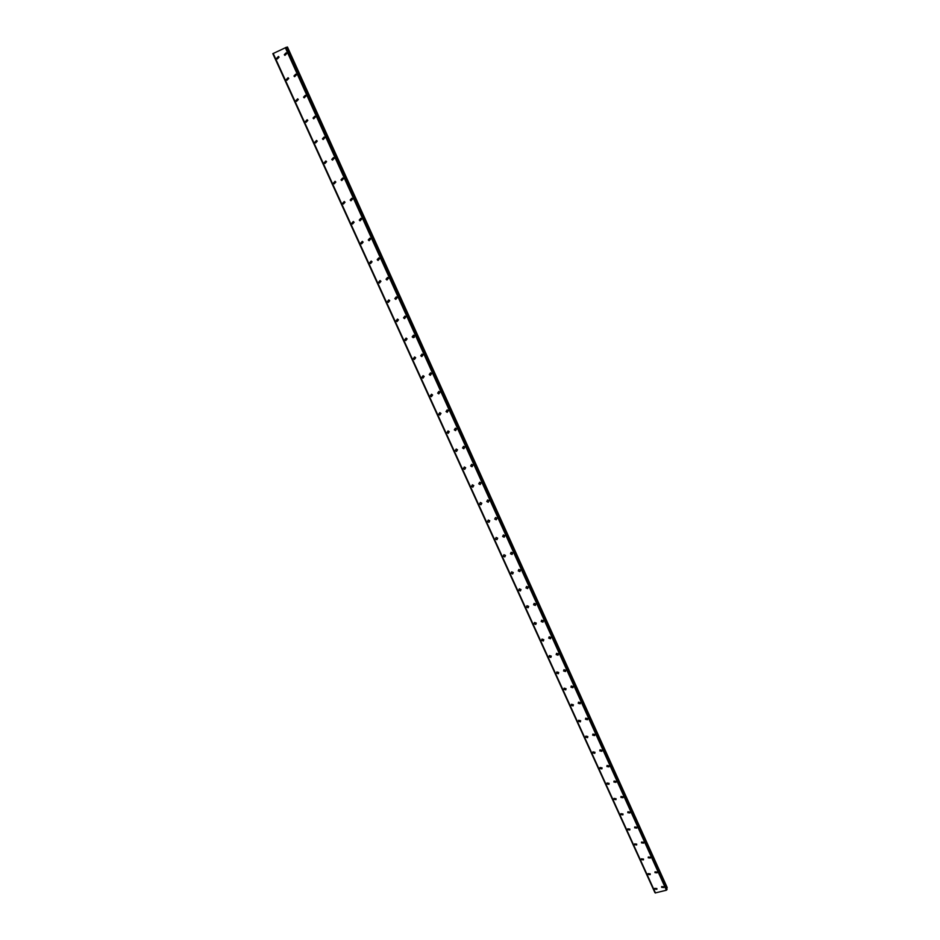 <?xml version="1.0" encoding="UTF-8"?>
<svg xmlns="http://www.w3.org/2000/svg" width="940" height="940" viewBox="0 0 940 940"><rect width="100%" height="100%" fill="white"/><g stroke="black" fill="none" stroke-linecap="round" stroke-linejoin="round"><path stroke-width="1.41" d="M656.895 888.559L656.872 889.299L654.745 889.111L654.769 888.37L656.895 888.559L656.872 889.299L654.745 889.111L654.769 888.37M650.221 873.859L650.175 874.623L648.059 874.423L648.107 873.648L650.221 873.859L650.175 874.623L648.059 874.423L648.107 873.648M643.489 859.054L643.442 859.853L641.327 859.63L641.386 858.831L643.489 859.054L643.442 859.853L641.327 859.618L641.386 858.831M636.709 844.144L636.65 844.966L634.547 844.719L634.618 843.885L636.709 844.144L636.65 844.966L634.547 844.719L634.618 843.897M629.882 829.115L629.8 829.973L627.709 829.703L627.791 828.845L629.882 829.115L629.8 829.973L627.709 829.703L627.791 828.845M623.009 813.981L622.903 814.863L620.823 814.581L620.929 813.688L623.009 813.981L622.903 814.863L620.823 814.569L620.929 813.688M616.076 798.73L615.959 799.646L613.891 799.329L614.008 798.413L616.076 798.73L615.959 799.646L613.891 799.329L614.008 798.413M609.085 783.361L608.956 784.324L606.899 783.984L607.04 783.02L609.085 783.361L608.956 784.312L606.899 783.972L607.04 783.02M602.058 767.886L601.894 768.873L599.861 768.509L600.026 767.51L602.058 767.886L601.894 768.873L599.861 768.509L600.026 767.51M594.961 752.282L594.773 753.316L592.764 752.917L592.952 751.883L594.961 752.282L594.785 753.304L592.764 752.917L592.952 751.883M587.817 736.561L587.606 737.63L585.62 737.207L585.843 736.138L587.817 736.561L587.606 737.63L585.62 737.207L585.832 736.138M580.626 720.733L580.38 721.826L578.417 721.38L578.664 720.275L580.626 720.733L580.38 721.826L578.417 721.38L578.664 720.275M571.156 705.435L571.438 704.283L573.365 704.765L573.095 705.905L571.156 705.435L573.095 705.905L573.377 704.765M566.056 688.691L565.751 689.866L563.847 689.361L564.164 688.174L566.056 688.691L565.751 689.866L563.847 689.361L564.164 688.174M558.701 672.476L558.348 673.698L556.48 673.169L556.832 671.947L558.701 672.476L558.348 673.698L556.48 673.169L556.832 671.947M551.275 656.144L550.887 657.413L549.054 656.849L549.442 655.58L551.275 656.144L550.887 657.401L549.054 656.849L549.442 655.58M543.79 639.693L543.355 640.986L541.558 640.399L542.004 639.094L543.79 639.693L543.355 640.986L541.569 640.399L542.004 639.094M536.258 623.102L535.777 624.43L534.014 623.819L534.508 622.48L536.258 623.102L535.777 624.43L534.026 623.819L534.508 622.48M528.656 606.382L528.127 607.757L526.412 607.111L526.952 605.736L528.656 606.382L528.127 607.757L526.412 607.111L526.952 605.736M520.995 589.533L520.419 590.943L518.751 590.273L519.338 588.863L520.995 589.533L520.419 590.943L518.751 590.273L519.338 588.863M513.287 572.554L512.653 573.988L511.031 573.306L511.666 571.861L513.287 572.554L512.653 573.988L511.031 573.306L511.666 571.861M505.497 555.434L504.815 556.903L503.241 556.198L503.934 554.729L505.497 555.434L504.815 556.903L503.253 556.198L503.934 554.729M497.66 538.173L496.919 539.678L495.404 538.949L496.144 537.457L497.66 538.185L496.919 539.678L495.404 538.949L496.144 537.457M487.496 521.571L488.295 520.043L489.752 520.784L488.964 522.311L487.496 521.571L488.964 522.311L489.752 520.784M481.785 503.253L480.939 504.804L479.518 504.052L480.375 502.501L481.785 503.253L480.939 504.804L479.518 504.052L480.375 502.501M473.76 485.581L472.844 487.155L471.481 486.391L472.397 484.817L473.76 485.581L472.855 487.155L471.481 486.391L472.397 484.817M465.664 467.768L464.701 469.365L463.373 468.59L464.348 466.992L465.664 467.768L464.701 469.365L463.373 468.59L464.348 466.992M457.498 449.802L456.476 451.423L455.207 450.636L456.229 449.014L457.498 449.802L456.476 451.423L455.207 450.636L456.229 449.014M449.261 431.695L448.192 433.328L446.97 432.541L448.051 430.908L449.261 431.695L448.192 433.328L446.97 432.541L448.051 430.908M440.966 413.436L439.849 415.092L438.674 414.305L439.803 412.648L440.966 413.436L439.849 415.092L438.674 414.293L439.803 412.648M432.6 395.035L431.437 396.704L430.297 395.904L431.484 394.236L432.6 395.035L431.437 396.692L430.297 395.904L431.484 394.236M424.163 376.47L422.953 378.15L421.86 377.363L423.082 375.683L424.163 376.47L422.953 378.15L421.86 377.363L423.094 375.683M415.668 357.752L414.399 359.456L413.353 358.657L414.622 356.965L415.668 357.752L414.399 359.444L413.353 358.657L414.622 356.965M407.09 338.894L405.774 340.597L404.776 339.798L406.092 338.095L407.09 338.894L405.774 340.586L404.776 339.798L406.092 338.095M398.443 319.859L397.079 321.574L396.116 320.787L397.479 319.071L398.443 319.859L397.091 321.574L396.116 320.787L397.479 319.071M389.724 300.671L388.326 302.398L387.397 301.611L388.796 299.895L389.724 300.671L388.326 302.398L387.397 301.611L388.796 299.895M380.923 281.318L379.49 283.058L378.597 282.282L380.042 280.543L380.923 281.318L379.49 283.058L378.597 282.282L380.042 280.543M372.052 261.813L370.583 263.553L369.726 262.777L371.206 261.038L372.052 261.813L370.583 263.553L369.726 262.777L371.206 261.038M363.11 242.132L361.606 243.883L360.772 243.119L362.288 241.368L363.11 242.132L361.606 243.883L360.772 243.119L362.288 241.368M354.098 222.275L352.547 224.037L351.748 223.285L353.299 221.523L354.098 222.275L352.547 224.037L351.748 223.285L353.299 221.523M344.992 202.264L343.417 204.027L342.642 203.275L344.228 201.513L344.992 202.264L343.417 204.027L342.642 203.275L344.228 201.513M335.815 182.066L334.205 183.841L333.465 183.1L335.075 181.326L335.815 182.066L334.205 183.841L333.465 183.1L335.075 181.326M326.568 161.704L324.923 163.489L324.194 162.749L325.839 160.975L326.568 161.704L324.923 163.489L324.206 162.749L325.839 160.975M317.227 141.165L315.558 142.951L314.853 142.222L316.533 140.436L317.227 141.165L315.558 142.951L314.865 142.222L316.533 140.436M307.803 120.438L306.111 122.235L305.43 121.519L307.133 119.721L307.803 120.438L306.111 122.235L305.441 121.519L307.133 119.721M298.309 99.534L296.582 101.344L295.924 100.627L297.651 98.817L298.309 99.534L296.582 101.344L295.936 100.627L297.651 98.817M288.721 78.443L286.982 80.264L286.336 79.559L288.087 77.738L288.721 78.443L286.982 80.264L286.336 79.559L288.087 77.738M279.051 57.164L277.288 58.997L276.666 58.292L278.44 56.471L279.051 57.164L277.288 58.997L276.666 58.292L278.44 56.471M663.793 886.796L663.769 887.525L661.643 887.348L661.666 886.608L663.793 886.796L663.769 887.525L661.643 887.337L661.666 886.608M657.13 872.062L657.095 872.825L654.968 872.625L655.004 871.862L657.13 872.062L657.095 872.825L654.968 872.625L655.004 871.862M650.421 857.233L650.374 858.02L648.248 857.809L648.306 857.01L650.421 857.233L650.374 858.02L648.248 857.797L648.306 857.01M643.653 842.287L643.595 843.11L641.491 842.875L641.55 842.052L643.653 842.287L643.595 843.11L641.491 842.863L641.55 842.052M636.85 827.235L636.768 828.081L634.664 827.823L634.747 826.965L636.85 827.235L636.768 828.081L634.664 827.823L634.747 826.977M629.976 812.066L629.894 812.947L627.803 812.665L627.897 811.784L629.976 812.066L629.894 812.947L627.803 812.665L627.897 811.784M623.067 796.791L622.95 797.707L620.882 797.39L620.999 796.474L623.067 796.791L622.95 797.696L620.882 797.39L620.999 796.474M616.1 781.387L615.97 782.339L613.902 782.01L614.043 781.058L616.1 781.387L615.97 782.339L613.902 782.01L614.043 781.058M609.085 765.877L608.92 766.864L606.876 766.511L607.04 765.513L609.085 765.877L608.92 766.864L606.888 766.5L607.04 765.513M602.011 750.249L601.823 751.272L599.802 750.884L599.99 749.861L602.011 750.249L601.823 751.272L599.802 750.884L599.99 749.85M594.879 734.504L594.668 735.562L592.67 735.15L592.881 734.081L594.879 734.504L594.668 735.562L592.67 735.139L592.881 734.081M587.7 718.63L587.453 719.735L585.479 719.288L585.726 718.184L587.7 718.63L587.453 719.723L585.479 719.288L585.726 718.184M580.462 702.638L580.18 703.778L578.241 703.308L578.523 702.157L580.462 702.638L580.192 703.778L578.241 703.308L578.523 702.157M573.165 686.517L572.86 687.704L570.944 687.199L571.262 686.012L573.165 686.517L572.86 687.704L570.944 687.199L571.262 686.012M565.821 670.279L565.469 671.501L563.589 670.972L563.941 669.75L565.821 670.279L565.469 671.501L563.589 670.972L563.941 669.75M558.407 653.911L558.019 655.18L556.174 654.616L556.574 653.347L558.407 653.911L558.019 655.168L556.174 654.616L556.574 653.359M550.946 637.426L550.511 638.718L548.713 638.131L549.148 636.827L550.946 637.426L550.511 638.718L548.713 638.131L549.148 636.827M543.426 620.8L542.944 622.139L541.182 621.516L541.675 620.177L543.426 620.8L542.944 622.139L541.182 621.516L541.675 620.177M535.847 604.044L535.307 605.419L533.591 604.773L534.131 603.398L535.847 604.044L535.307 605.419L533.591 604.773L534.131 603.398M528.198 587.159L527.622 588.569L525.954 587.899L526.541 586.49L528.198 587.159L527.622 588.569L525.954 587.899L526.541 586.49M520.502 570.145L519.867 571.579L518.245 570.897L518.88 569.452L520.502 570.145L519.867 571.579L518.245 570.897L518.88 569.452M512.735 552.99L512.042 554.459L510.479 553.754L511.172 552.274L512.735 552.99L512.042 554.459L510.479 553.754L511.172 552.274M504.909 535.694L504.157 537.198L502.642 536.47L503.394 534.966L504.909 535.694L504.169 537.198L502.642 536.47L503.394 534.966M497.025 518.269L496.214 519.797L494.746 519.056L495.556 517.517L497.025 518.269L496.214 519.797L494.746 519.056L495.556 517.517M489.07 500.691L488.213 502.254L486.791 501.49L487.66 499.939L489.07 500.691L488.213 502.254L486.791 501.49L487.66 499.939M481.057 482.984L480.14 484.558L478.777 483.795L479.694 482.208L481.057 482.984L480.14 484.558L478.777 483.795L479.694 482.208M472.973 465.124L471.998 466.734L470.681 465.946L471.669 464.348L472.973 465.124L471.998 466.722L470.681 465.946L471.669 464.348M464.83 447.123L463.796 448.744L462.539 447.957L463.573 446.336L464.83 447.123L463.796 448.744L462.539 447.957L463.573 446.336M456.617 428.969L455.536 430.614L454.314 429.827L455.406 428.182L456.617 428.969L455.536 430.614L454.314 429.827L455.406 428.182M448.333 410.674L447.193 412.331L446.03 411.544L447.17 409.887L448.333 410.674L447.193 412.331L446.03 411.544L447.17 409.887M439.99 392.227L438.792 393.895L437.676 393.108L438.874 391.428L439.99 392.227L438.804 393.895L437.676 393.108L438.874 391.428M431.566 373.627L430.332 375.307L429.251 374.52L430.497 372.828L431.566 373.627L430.332 375.307L429.251 374.52L430.497 372.828M423.082 354.862L421.79 356.565L420.756 355.767L422.048 354.075L423.082 354.862L421.79 356.565L420.756 355.767L422.048 354.075M414.517 335.956L413.189 337.66L412.19 336.873L413.529 335.169L414.517 335.956L413.189 337.66L412.19 336.873L413.529 335.169M405.892 316.886L404.517 318.601L403.554 317.814L404.94 316.099L405.892 316.886L404.517 318.601L403.554 317.814L404.94 316.099M397.185 297.651L395.764 299.378L394.847 298.591L396.269 296.864L397.185 297.651L395.764 299.378L394.847 298.591L396.269 296.875M388.408 278.252L386.951 279.991L386.07 279.215L387.527 277.476L388.408 278.252L386.951 279.991L386.07 279.215L387.527 277.476M379.56 258.688L378.056 260.439L377.21 259.663L378.714 257.924L379.56 258.688L378.056 260.439L377.21 259.663L378.714 257.924M370.63 238.96L369.103 240.711L368.28 239.959L369.808 238.208L370.63 238.971L369.103 240.722L368.28 239.959L369.808 238.208M361.618 219.067L360.055 220.829L359.268 220.078L360.843 218.315L361.618 219.067L360.055 220.829L359.268 220.078L360.843 218.315M352.547 198.998L350.949 200.772L350.185 200.02L351.783 198.258L352.547 198.998L350.949 200.772L350.185 200.02L351.783 198.258M343.382 178.764L341.749 180.539L341.02 179.799L342.654 178.024L343.382 178.764L341.749 180.539L341.02 179.799L342.654 178.024M334.147 158.343L332.49 160.129L331.773 159.4L333.441 157.614L334.147 158.343L332.49 160.129L331.773 159.4L333.441 157.614M324.829 137.757L323.137 139.543L322.444 138.815L324.136 137.029L324.829 137.757L323.137 139.543L322.444 138.815L324.136 137.029M315.417 116.971L313.702 118.781L313.044 118.064L314.759 116.266L315.417 116.971L313.713 118.769L313.044 118.064L314.759 116.266M305.935 96.021L304.196 97.831L303.549 97.114L305.3 95.316L305.935 96.021L304.196 97.831L303.549 97.114L305.3 95.316M296.37 74.871L294.608 76.692L293.973 75.987L295.748 74.178L296.37 74.883L294.608 76.692L293.973 75.987L295.748 74.178M284.327 54.684L286.113 52.852L286.712 53.545L284.926 55.378L284.327 54.684M286.712 53.545L284.926 55.378L284.315 54.684L286.113 52.852M413.224 337.613L414.399 337.213M655.345 892.941L273.094 53.498L655.321 892.93L666.389 890.215L667.024 889.275L286.43 47.27L272.835 53.674L655.239 892.73M666.636 888.418L667.165 887.477L287.452 47L286.477 47.364M272.882 53.639L655.004 892.706M273.199 53.439L655.474 893M285.325 47.693L666.389 890.215M285.596 47.587L666.566 890.039M286.148 47.352L666.942 889.663M286.242 47.317L667 889.593M287.229 47.059L667.13 887.865M285.537 47.599L666.542 890.086M286.982 47.153L667 888.1M272.835 53.674L654.945 892.683M273.082 53.51L655.321 892.93M286.43 47.27L667.024 889.264"/></g></svg>

